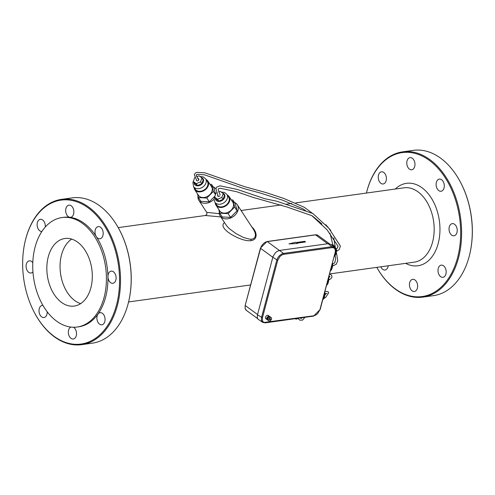 <?xml version="1.0" encoding="UTF-8"?>
<svg xmlns="http://www.w3.org/2000/svg" width="495" height="495" viewBox="0 0 495 495"><rect width="100%" height="100%" fill="white"/><g stroke="black" fill="none" stroke-linecap="round" stroke-linejoin="round"><path stroke-width="0.74" d="M324.497 293.232L324.541 293.226A6.138 4.047 82.1 0 1 324.652 293.962L324.293 294.011M324.213 294.296L324.677 294.234L324.231 294.247M324.677 294.234A6.138 4.047 82.1 0 1 324.701 294.971L324.008 295.063M323.934 295.342L324.695 295.237L324.244 295.032M324.695 295.237A6.138 4.047 82.1 0 1 324.64 295.954L323.742 296.084M323.668 296.344L324.609 296.214L324.188 296.022M324.609 296.214A6.138 4.047 82.1 0 1 324.473 296.895L323.489 297.031M323.421 297.272L324.138 296.944M324.404 297.136A6.138 4.047 82.1 0 1 324.194 297.761L323.26 297.891M323.204 298.108L323.928 297.798M324.101 297.978A6.138 4.047 82.1 0 1 323.823 298.535L323.062 298.64M323.012 298.813L323.594 298.565M323.705 298.72A6.138 4.047 82.1 0 1 323.359 299.184L322.895 299.246M323.223 299.339A6.138 4.047 82.1 0 1 322.82 299.698L322.777 299.704M326.626 285.238L326.669 285.231A6.138 4.047 82.1 0 0 327.071 284.873L327.003 284.749M326.712 284.922L327.071 284.873M326.75 284.78L327.207 284.718A6.138 4.047 82.1 0 0 327.554 284.254L327.443 284.099M326.861 284.353L327.554 284.254M326.91 284.173L327.671 284.068A6.138 4.047 82.1 0 0 327.95 283.511L327.777 283.332M327.053 283.641L327.95 283.511M327.108 283.425L328.043 283.295A6.138 4.047 82.1 0 0 328.253 282.67L327.987 282.478M327.269 282.806L328.253 282.67M327.337 282.565L328.321 282.428A6.138 4.047 82.1 0 0 328.457 281.748L328.036 281.556M327.517 281.878L328.457 281.748M327.591 281.618L328.488 281.488A6.138 4.047 82.1 0 0 328.544 280.77L328.092 280.566M327.783 280.875L328.544 280.77M327.857 280.597L328.55 280.504A6.138 4.047 82.1 0 0 328.525 279.768L328.08 279.78M328.061 279.83L328.525 279.768M328.142 279.545L328.501 279.496A6.138 4.047 82.1 0 0 328.395 278.759L328.346 278.765M330.474 270.777L330.518 270.765A6.138 4.047 82.1 0 0 330.92 270.406L330.852 270.282M330.561 270.456L330.92 270.406M330.598 270.313L331.056 270.251A6.138 4.047 82.1 0 0 331.403 269.787L331.291 269.633M330.71 269.886L331.403 269.787M330.759 269.707L331.52 269.602A6.138 4.047 82.1 0 0 331.798 269.045L331.625 268.865M330.901 269.175L331.798 269.045M330.957 268.958L331.891 268.828A6.138 4.047 82.1 0 0 332.102 268.203L331.836 268.012M331.118 268.339L332.102 268.203M331.186 268.104L332.17 267.962A6.138 4.047 82.1 0 0 332.306 267.281L331.885 267.09M331.365 267.411L332.306 267.281M331.44 267.151L332.337 267.028A6.138 4.047 82.1 0 0 332.393 266.304L331.941 266.1M331.631 266.415L332.393 266.304M331.706 266.137L332.399 266.038A6.138 4.047 82.1 0 0 332.374 265.301L331.928 265.314M331.916 265.363L332.374 265.301M331.99 265.079L332.349 265.029A6.138 4.047 82.1 0 0 332.244 264.299L332.195 264.305M331.242 244.747L331.353 244.728A6.138 4.047 82.1 0 1 331.848 244.716L331.848 244.759M331.341 244.827L332.027 244.728A6.138 4.047 82.1 0 1 332.522 244.839L332.516 244.926M331.613 245.05L332.702 244.901A6.138 4.047 82.1 0 1 333.191 245.124L333.16 245.26M332.046 245.415L333.364 245.229A6.138 4.047 82.1 0 1 333.828 245.57L333.766 245.743M332.634 245.904L333.989 245.712A6.138 4.047 82.1 0 1 334.422 246.157L334.311 246.374M333.358 246.504L334.571 246.337A6.138 4.047 82.1 0 1 334.948 246.869L334.756 247.123M334.193 247.203L335.078 247.079A6.138 4.047 82.1 0 1 335.406 247.692L335.078 247.989M334.96 248.001L335.511 247.927A6.138 4.047 82.1 0 1 335.771 248.595L335.375 248.824M335.406 248.911L335.851 248.849A6.138 4.047 82.1 0 1 336.037 249.56L335.647 249.895M335.616 249.895L336.093 249.833A6.138 4.047 82.1 0 1 336.198 250.563L335.647 250.643M335.629 250.916L336.223 250.835L335.752 250.625M336.223 250.835A6.138 4.047 82.1 0 1 336.247 251.571L335.536 251.67M335.474 251.949L336.241 251.837L335.789 251.633M336.241 251.837A6.138 4.047 82.1 0 1 336.185 252.561L335.288 252.685M335.22 252.945L336.154 252.815L335.734 252.623M336.154 252.815A6.138 4.047 82.1 0 1 336.018 253.496L335.035 253.638M334.973 253.879L335.684 253.545M335.95 253.737A6.138 4.047 82.1 0 1 335.74 254.362L334.806 254.498M334.75 254.708L335.474 254.399M335.647 254.585A6.138 4.047 82.1 0 1 335.369 255.135L334.608 255.241M334.558 255.42L335.14 255.166M335.251 255.321A6.138 4.047 82.1 0 1 334.905 255.785L334.447 255.853M334.769 255.94A6.138 4.047 82.1 0 1 334.366 256.305L334.323 256.311M331.297 244.79L331.848 244.716M331.52 244.976L332.522 244.839M331.916 245.303L333.191 245.124M332.461 245.761L333.828 245.57M333.147 246.331L334.422 246.157M333.958 247.005L334.948 246.869M334.787 247.778L335.406 247.692M335.313 248.663L335.771 248.595M335.579 249.629L336.037 249.56M297.334 243.466L296.907 243.156L305.551 241.95L304.697 241.325L296.06 242.531L295.633 242.222L288.969 243.893L297.316 243.528L288.969 243.893M296.975 243.206L305.551 241.95M298.423 318.236L296.029 319.219L295.28 318.669M296.029 319.219L295.639 318.619M224.47 222.503L223.059 224.117L223.041 226.456L224.544 228.956L227.483 231.753L231.672 234.649L237.334 237.619L242.587 239.629L246.863 240.626L250.278 240.793L252.871 240.236L254.82 238.943L255.859 237.223L256.163 234.661L255.519 231.988L253.873 229.086L251.633 226.642M214.05 199.219A10.234 7.697 146.8 0 1 198.891 200.364L206.904 212.671L206.799 214.49L205.338 215.492L220.813 216.915M34.433 312.617L34.601 312.927A73.34 48.312 -97.9 0 0 81.731 344.644L92.404 343.153A73.34 48.312 -97.9 0 0 128.056 304.017A73.34 48.312 -97.9 0 0 129.071 299.766L129.145 299.419A72.654 47.86 -97.9 0 0 119.462 229.909L119.295 229.593A73.34 48.312 -97.9 0 0 72.165 197.882L61.491 199.367A73.34 48.312 -97.9 0 0 24.824 242.76L24.75 243.101A72.654 47.86 -97.9 0 0 34.433 312.617A72.654 47.86 -97.9 0 0 116.443 305.26A72.654 47.86 -97.9 0 0 86.712 206.848A72.654 47.86 -97.9 0 0 24.75 243.101M457.553 257.74A72.654 47.86 -97.9 0 0 428.695 159.935A72.654 47.86 -97.9 0 0 366.436 193.044A73.34 48.312 -97.9 0 1 402.596 151.847A73.34 48.312 -97.9 0 1 449.825 183.744A73.34 48.312 -97.9 0 1 458.481 257.982A73.34 48.312 -97.9 0 1 422.835 297.118A73.34 48.312 -97.9 0 1 376.782 267.374A72.654 47.86 -97.9 0 0 457.553 257.74M407.15 165.559A6.138 4.047 82.1 0 1 410.033 157.62A6.138 4.047 82.1 0 1 414.884 163.146A6.138 4.047 82.1 0 1 411.722 169.785A6.138 4.047 82.1 0 1 407.15 165.559M451.446 223.882A6.138 4.047 82.1 0 1 452.288 223.622A6.138 4.047 82.1 0 1 457.139 229.148A6.138 4.047 82.1 0 1 453.977 235.787A6.138 4.047 82.1 0 1 449.243 230.917A6.138 4.047 82.1 0 1 451.446 223.882M443.526 265.796A6.138 4.047 82.1 0 1 446.168 272.392A6.138 4.047 82.1 0 1 442.932 277.305A6.138 4.047 82.1 0 1 438.081 271.78A6.138 4.047 82.1 0 1 441.237 265.141A6.138 4.047 82.1 0 1 443.526 265.796M417.266 283.548A6.138 4.047 82.1 0 1 414.383 291.487A6.138 4.047 82.1 0 1 409.532 285.962A6.138 4.047 82.1 0 1 412.688 279.322A6.138 4.047 82.1 0 1 417.266 283.548M436.373 182.364A6.138 4.047 82.1 0 1 439.356 179.085A6.138 4.047 82.1 0 1 444.213 184.61A6.138 4.047 82.1 0 1 441.051 191.249A6.138 4.047 82.1 0 1 437.097 188.576A6.138 4.047 82.1 0 1 436.373 182.364M380.884 183.311A6.138 4.047 82.1 0 1 378.248 176.715A6.138 4.047 82.1 0 1 381.484 171.802A6.138 4.047 82.1 0 1 386.335 177.328A6.138 4.047 82.1 0 1 383.173 183.967A6.138 4.047 82.1 0 1 380.884 183.311M388.229 265.778A6.138 4.047 82.1 0 1 388.037 266.743A6.138 4.047 82.1 0 1 385.054 270.022A6.138 4.047 82.1 0 1 380.841 266.805M234.42 202.412A10.234 7.697 146.8 0 1 237.303 204.738A10.234 7.697 146.8 0 1 235.125 215.016A10.234 7.697 146.8 0 1 220.176 215.944L226.623 225.782L229.067 228.455L236.053 233.621L243.534 237.501L249.956 239.24L252.357 239.085L253.923 238.398L255.117 236.907L255.476 234.878L254.956 232.279L253.669 229.76M206.737 212.361L219.297 213.698M129.071 299.766A73.34 48.312 -97.9 0 0 119.295 229.593M42.935 305.372A6.138 4.047 -97.9 0 0 42.254 305.378A6.138 4.047 -97.9 0 0 39.099 312.017A6.138 4.047 -97.9 0 0 43.95 317.543A6.138 4.047 -97.9 0 0 46.932 314.263A6.138 4.047 -97.9 0 0 47.186 311.751M45.268 227.032A6.138 4.047 -97.9 0 0 40.373 219.322A6.138 4.047 -97.9 0 0 37.137 224.235A6.138 4.047 -97.9 0 0 39.779 230.831A6.138 4.047 -97.9 0 0 41.846 231.512M95.269 229.884A6.138 4.047 -97.9 0 0 96.302 236.629A6.138 4.047 -97.9 0 0 99.947 238.769A6.138 4.047 -97.9 0 0 103.108 232.13A6.138 4.047 -97.9 0 0 98.251 226.611A6.138 4.047 -97.9 0 0 95.269 229.884M102.422 313.323A6.138 4.047 -97.9 0 0 100.132 312.667A6.138 4.047 -97.9 0 0 97.991 314.078A6.138 4.047 -97.9 0 0 97.41 321.1A6.138 4.047 -97.9 0 0 101.828 324.825A6.138 4.047 -97.9 0 0 105.064 319.912A6.138 4.047 -97.9 0 0 102.422 313.323M70.835 327.059A6.138 4.047 -97.9 0 0 68.52 334.063A6.138 4.047 -97.9 0 0 73.279 339.007A6.138 4.047 -97.9 0 0 76.162 331.075A6.138 4.047 -97.9 0 0 73.477 327.245M110.335 271.409A6.138 4.047 -97.9 0 0 107.935 276.711A6.138 4.047 -97.9 0 0 112.872 283.307A6.138 4.047 -97.9 0 0 116.034 276.668A6.138 4.047 -97.9 0 0 111.177 271.142A6.138 4.047 -97.9 0 0 110.335 271.409M66.045 213.079A6.138 4.047 -97.9 0 0 69.906 217.311A6.138 4.047 -97.9 0 0 70.618 217.305A6.138 4.047 -97.9 0 0 73.78 210.666A6.138 4.047 -97.9 0 0 68.923 205.147A6.138 4.047 -97.9 0 0 66.045 213.079M32.788 262.709A6.138 4.047 -97.9 0 0 29.329 260.846A6.138 4.047 -97.9 0 0 26.167 267.486A6.138 4.047 -97.9 0 0 31.024 273.005A6.138 4.047 -97.9 0 0 31.866 272.745A6.138 4.047 -97.9 0 0 32.942 271.873M220.176 215.944A10.234 7.697 146.8 0 1 219.273 211.445M213.135 186.832A10.234 7.697 146.8 0 1 215.832 188.892M198.891 200.364A10.234 7.697 146.8 0 1 197.988 195.865M81.731 344.644A73.34 48.312 -97.9 0 0 117.377 305.502A73.34 48.312 -97.9 0 0 108.714 231.264A73.34 48.312 -97.9 0 0 61.491 199.367M77.201 327.022L78.724 326.805A55.261 36.401 -97.9 0 0 97.991 314.078A55.261 36.401 -97.9 0 0 105.59 297.316A55.261 36.401 -97.9 0 0 107.935 276.711A55.261 36.401 -97.9 0 0 96.302 236.629A55.261 36.401 -97.9 0 0 69.906 217.311A55.261 36.401 -97.9 0 0 63.478 217.342L61.949 217.559A55.261 36.401 -97.9 0 0 33.524 277.311A55.261 36.401 -97.9 0 0 77.201 327.022A55.261 36.401 -97.9 0 0 104.061 297.526A55.261 36.401 -97.9 0 0 97.534 241.591A55.261 36.401 -97.9 0 0 61.949 217.559M422.835 297.118L433.509 295.633A73.34 48.312 -97.9 0 0 469.161 256.49A73.34 48.312 -97.9 0 0 470.176 252.24A73.34 48.312 -97.9 0 0 460.4 182.073A73.34 48.312 -97.9 0 0 413.269 150.356L402.596 151.847M470.176 252.24L470.25 251.899A72.654 47.86 -97.9 0 0 460.567 182.383L460.4 182.073M237.124 210.783L235.292 203.742L232.829 199.98L234.667 207.021L237.124 210.783L230.571 217.379L222.187 216.94L219.731 213.184L218.74 209.385M214.91 196.131L209.286 201.799L200.902 201.36L198.439 197.604L206.823 198.043L213.376 191.441L215.443 194.597M213.376 191.441L211.544 184.4L214.007 188.162L215.579 194.207M231.283 199.9L232.829 199.98M234.667 207.021L228.115 213.623L230.571 217.379M228.115 213.623L219.731 213.184M206.823 198.043L209.286 201.799M197.449 193.805L198.439 197.604M211.544 184.4L209.998 184.319M90.3 261.997A34.112 22.473 -97.9 0 0 64.87 238.503A34.112 22.473 -97.9 0 0 47.322 275.387A34.112 22.473 -97.9 0 0 74.281 306.071A34.112 22.473 -97.9 0 0 90.3 261.997M227.267 195.005A7.846 5.903 146.8 0 1 229.154 196.645L232.848 202.288A7.846 5.903 146.8 0 1 231.177 210.165A7.846 5.903 146.8 0 1 219.712 210.876L216.024 205.233A7.846 5.903 146.8 0 1 215.276 202.845M193.99 187.265A7.846 5.903 -33.2 0 0 194.733 189.653L198.427 195.296A7.846 5.903 -33.2 0 0 208.222 195.94A7.846 5.903 -33.2 0 0 211.557 186.708L207.869 181.065A7.846 5.903 -33.2 0 0 205.976 179.425M80.679 303.627A34.112 22.473 82.1 0 1 60.539 273.549A34.112 22.473 82.1 0 1 71.688 239.104M229.154 196.645A7.846 5.903 146.8 0 1 227.483 204.522A7.846 5.903 146.8 0 1 216.024 205.233M194.733 189.653A7.846 5.903 -33.2 0 0 204.534 190.297A7.846 5.903 -33.2 0 0 207.869 181.065M221.197 192.048L224.532 192.468L226.858 194.387L228.585 197.016A7.165 5.389 146.8 0 1 227.056 204.212A7.165 5.389 146.8 0 1 216.593 204.862L214.873 202.226L214.05 199.33L214.799 196.459M193.514 180.879L192.895 182.556L193.582 186.646L195.308 189.282A7.165 5.389 -33.2 0 0 204.249 189.87A7.165 5.389 -33.2 0 0 207.294 181.436L205.574 178.806L203.247 176.888L199.912 176.468M221.847 197.456L217.534 199.238L214.589 197.078L215.814 198.959L218.765 201.119L223.078 199.337L224.439 195.401L223.208 193.52L221.847 197.456L223.078 199.337M194.684 177.55L193.297 181.498L194.529 183.379L197.48 185.538L201.793 183.756L203.154 179.821L201.923 177.94L198.971 175.781L196.571 176.771M217.534 199.238L218.765 201.119M214.589 197.078L215.95 193.137L216.47 192.926M218.679 192.017L220.263 191.361L223.208 193.52M193.297 181.498L196.249 183.657L200.562 181.875L201.923 177.94M200.562 181.875L201.793 183.756M196.249 183.657L197.48 185.538M219.749 195.921A1.367 1.027 146.8 0 1 217.757 196.045A1.367 1.027 146.8 0 1 217.645 195.376M196.373 180.248A1.367 1.027 -33.2 0 0 196.465 180.465A1.367 1.027 -33.2 0 0 198.173 180.576A1.367 1.027 -33.2 0 0 198.755 178.973A1.367 1.027 -33.2 0 0 197.684 178.602M268.476 319.454A2.048 1.299 126.2 0 0 268.791 320.896A2.048 1.299 126.2 0 0 271.05 320.011A2.048 1.299 126.2 0 0 271.211 317.592A2.048 1.299 126.2 0 0 269.676 317.771A2.048 1.299 126.2 0 0 268.476 319.454M269.49 319.312A0.681 0.433 126.2 0 0 270.35 319.498A0.681 0.433 126.2 0 0 269.893 318.755A0.681 0.433 126.2 0 0 269.49 319.312M271.211 317.592L270.357 316.967A2.048 1.299 126.2 0 0 268.822 317.147A2.048 1.299 126.2 0 0 267.622 318.836A2.048 1.299 126.2 0 0 267.944 320.271L268.791 320.896M269.175 316.949L269.101 316.899A1.367 0.866 126.2 0 0 268.08 317.017A1.367 0.866 126.2 0 0 267.281 318.137A1.367 0.866 126.2 0 0 267.492 319.096L267.56 319.151M269.831 316.8A2.048 1.299 126.2 0 0 269.509 316.348A2.048 1.299 126.2 0 0 267.974 316.522A2.048 1.299 126.2 0 0 266.774 318.211A2.048 1.299 126.2 0 0 267.09 319.646A2.048 1.299 126.2 0 0 267.622 319.82M269.509 316.348L268.228 315.414A2.048 1.299 126.2 0 0 266.694 315.587A2.048 1.299 126.2 0 0 265.493 317.276A2.048 1.299 126.2 0 0 265.809 318.712L267.09 319.646M283.703 254.337L281.958 254.931L279.929 256.503L277.689 260.401L262.443 317.71L262.412 320.624L263.111 321.787L264.243 322.424L313.904 315.76L315.649 315.167L317.685 313.595L319.918 309.697L335.171 252.388L335.381 250.476L334.781 248.645L333.785 247.822L332.04 247.605L283.703 254.337A0.681 0.452 82.1 0 0 283.456 253.434L281.692 254.009L279.397 255.705L277.973 257.487L276.773 260.166L261.416 317.932L261.515 320.779L262.721 322.369L257.938 319.096L257.276 317.443L257.462 314.876L262.443 317.71M334.354 247.333L331.786 246.702L283.456 253.434L279.496 250.451L328.154 243.676L330.71 244.301L334.354 247.333L335.585 249.659L335.171 252.388M257.462 314.876L273.023 256.503L275.437 252.716L277.132 251.355L279.496 250.451M260.667 247.958L260.587 248.335A6.825 4.325 -53.8 0 1 267.275 241.603A0.681 0.452 -97.9 0 0 267.022 241.529L315.315 234.803A0.681 0.452 82.1 0 1 315.569 234.871A6.825 4.325 -53.8 0 1 317.994 235.397L329.311 243.676M279.39 250.47L267.275 241.603L315.569 234.871L327.684 243.738M257.641 318.619L246.405 310.396A6.825 4.325 -53.8 0 1 245.353 305.601L257.555 314.529M272.788 257.27L260.587 248.335L245.198 305.353L260.438 248.094L267.022 241.529M329.893 273.902L414.334 262.14A37.521 24.719 -97.9 0 0 433.639 221.568A37.521 24.719 -97.9 0 0 403.982 187.815L295.818 202.882M405.64 263.352A41.617 27.417 -97.9 0 0 439.362 220.77A41.617 27.417 -97.9 0 0 395.288 189.028M250.984 239.258L250.996 240.719M226.858 194.387A7.165 5.389 146.8 0 1 225.336 201.576A7.165 5.389 146.8 0 1 214.873 202.226M193.582 186.646A7.165 5.389 -33.2 0 0 202.529 187.234A7.165 5.389 -33.2 0 0 205.574 178.806M222.626 193.093A5.117 3.849 146.8 0 1 223.319 199.516A5.117 3.849 146.8 0 1 218.177 201.391A5.117 3.849 146.8 0 1 215.356 198.254M194.071 182.674A5.117 3.849 -33.2 0 0 201.162 184.672A5.117 3.849 -33.2 0 0 201.335 177.507M332.04 247.605A0.681 0.452 -97.9 0 0 331.786 246.702L328.154 243.676M277.689 260.401L272.813 257.183M265.567 322.493A0.681 0.452 82.1 0 1 265.24 322.858L262.721 322.369M313.335 316.058A0.681 0.452 -97.9 0 0 313.57 316.119L313.57 316.119A0.681 0.452 -97.9 0 0 313.904 315.76M319.918 309.697L313.57 316.119L265.24 322.858M335.264 252.017L320.154 309.561M246.405 310.396L245.105 308.397L245.198 305.353M315.315 234.803L317.994 235.397M332.083 268.278L332.85 264.621L332.473 263.253M335.932 253.811L336.699 250.154L334.942 246.881M324.386 297.204L325.147 293.554L324.776 292.186M328.235 282.738L328.996 279.087L328.624 277.72L329.998 276.755L329.132 275.82M291.796 203.445L286.283 204.212M281.228 204.918L241.077 210.511M205.338 215.492L118.218 227.626M250.631 284.947L128.576 301.95M237.303 204.738L253.675 229.767M336.315 248.768L337.442 248.007L338.048 246.225L327.09 229.829L311.813 215.641L286.648 206.898L253.056 197.4L236.684 191.738L220.021 188.211L218.45 188.787L218.165 189.406L220.17 194.981M336.755 251.169L339.174 249.653L340.424 246.126L328.835 228.214L312.902 213.531L276.779 201.218L264.701 198.699L237.291 189.437L220.015 185.823L216.767 187.091L215.9 188.589L218.227 196.385M332.689 263.878L334.775 262.845L335.666 258.873L335.053 255.606M332.906 244.982L330.004 233.244M321.954 223.969L312.326 215.919M305.632 210.666L302.785 208.754L282.818 200.258L260.543 193.087L243.917 188.589L204.633 174.846L197.493 174.333L196.558 174.716L196.218 175.23L198.749 179.945M332.887 265.926L336.266 264.231L337.745 260.754L336.458 252.766M335.288 247.197L333.779 237.934M330.716 230.41L325.753 224.65M312.221 213.184L304.19 207.238L283.821 198.452L265.889 192.536L244.474 186.627L204.998 172.848L197.022 172.359L195.426 173.021L194.294 174.537L196.744 180.718M325.172 293.721L327.028 293.405M324.912 291.679L326.774 291.357L328.346 291.908L328.655 292.922L325.673 297.384L323.643 298.634M304.908 317.326L302.587 320.104L299.772 320.141L297.903 318.446M302.259 317.697L301.108 318.489L300.224 317.982M325.196 294.723L326.186 293.479M329.057 279.731L330.932 278.735L331.99 277.076L331.65 275.418L329.67 273.797"/></g></svg>

